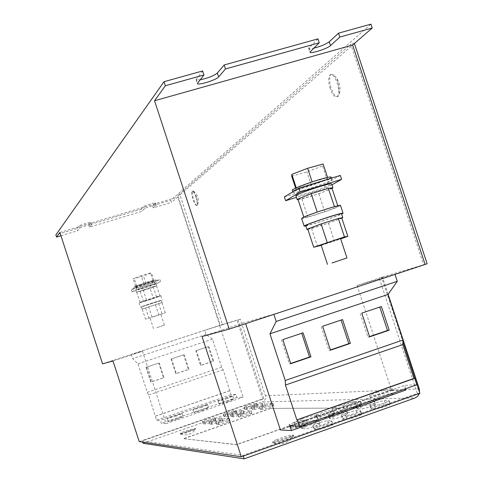 <?xml version="1.0" encoding="UTF-8"?>
<svg xmlns="http://www.w3.org/2000/svg" width="483" height="483" viewBox="0 0 483 483"><rect width="100%" height="100%" fill="white"/><g stroke="black" fill="none" stroke-linecap="round" stroke-linejoin="round"><path stroke-width="0.36" stroke-dasharray="2.42 1.81" d="M228.157 401.572C222.917 403.323 219.892 404.144 219.083 404.036L224.716 401.681C229.932 399.942 232.945 399.121 233.772 399.224L228.157 401.572M227.179 398.566C221.939 400.316 218.914 401.144 218.111 401.053L223.744 398.71C228.96 396.972 231.979 396.145 232.794 396.235L227.179 398.566M177.183 419.105C172.026 420.832 169.068 421.635 168.313 421.52L174.303 419.009C179.434 417.294 182.387 416.491 183.154 416.606L177.183 419.105M176.192 416.074L167.329 418.501L173.325 416.008L182.169 413.587L176.192 416.074M202.8 410.296C197.595 412.035 194.607 412.844 193.828 412.736L199.63 410.302C204.804 408.576 207.787 407.761 208.584 407.869L202.8 410.296M201.809 407.278C196.611 409.01 193.623 409.832 192.844 409.729L198.658 407.32C203.832 405.587 206.815 404.772 207.605 404.869L201.809 407.278M378.497 396.935C387.052 394.068 392.16 392.836 393.826 393.24C393.705 393.832 391.284 394.979 386.551 396.688C377.923 399.574 372.798 400.812 371.179 400.395C371.318 399.791 373.757 398.638 378.497 396.935M377.006 392.407C385.561 389.54 390.669 388.296 392.323 388.664C392.196 389.238 389.769 390.373 385.036 392.075C376.408 394.961 371.288 396.217 369.676 395.831C369.827 395.245 372.266 394.104 377.006 392.407M303.535 423.428C311.897 420.615 316.83 419.425 318.345 419.866C318.182 420.524 315.52 421.792 310.346 423.657C301.917 426.495 296.967 427.69 295.493 427.238C295.681 426.561 298.361 425.294 303.535 423.428M302.032 418.827C310.388 416.014 315.321 414.812 316.824 415.223C316.655 415.863 313.986 417.113 308.812 418.978C300.384 421.81 295.433 423.017 293.972 422.595C294.171 421.943 296.858 420.687 302.032 418.827M341.294 410.079C349.752 407.241 354.776 406.034 356.363 406.457C356.225 407.078 353.683 408.286 348.738 410.073C340.207 412.935 335.172 414.148 333.626 413.714C333.789 413.074 336.349 411.866 341.294 410.079M339.797 405.515C348.255 402.677 353.272 401.458 354.854 401.844C354.709 402.448 352.161 403.643 347.217 405.424C338.686 408.286 333.65 409.512 332.117 409.107C332.286 408.491 334.846 407.296 339.797 405.515M331.181 177.134C332.081 178.052 314.65 184.723 302.382 188.189C296.157 189.952 292.807 190.61 292.33 190.157M303.137 190.477C296.912 192.252 293.561 192.916 293.09 192.476C292.04 191.654 309.663 184.904 322.125 181.391C328.259 179.658 331.531 179.012 331.942 179.459C332.835 180.352 315.399 186.999 303.137 190.477M140.885 285.163L133.93 286.944C135.264 286.105 140.227 284.336 148.824 281.637L155.707 279.874C154.349 280.72 149.404 282.483 140.885 285.163M141.302 286.455L134.352 288.248C135.693 287.421 140.656 285.652 149.253 282.947L156.13 281.178C154.771 282.012 149.827 283.775 141.302 286.455M160.875 300.39C156.009 301.688 139.835 307.079 140.511 307.164L160.875 300.39M159.378 296.405L160.875 295.735C161.31 295.24 145.335 300.299 140.517 302.177L139.098 302.817C138.748 303.282 154.457 298.307 159.378 296.405M160.604 300.746L141.386 306.886L160.604 300.746M142.195 308.981L162.131 302.533L142.195 308.981L145.528 319.221L165.325 312.827L145.528 319.221M143.022 287.415L135.934 290.138L148.842 286.371L155.967 283.636L143.022 287.415M150.104 288.339L156.558 285.924L153.141 286.636L136.731 292.209L150.159 288.321L156.504 285.948L153.063 286.661L136.641 292.312L150.104 288.339L153.407 298.476L159.879 296.121L140.064 302.443L153.407 298.476M156.764 327.661L164.431 325.119L156.764 327.661M153.238 316.824L160.887 314.246L153.238 316.824M340.575 238.548L321.104 244.972M295.91 195.826C297.721 196.152 304.592 194.317 316.534 190.308C326.049 186.969 331.09 184.82 331.664 183.86M298.12 199.775L317.79 194.124L332.087 188.479M305.697 225.603C305.28 226.624 330.499 218.624 338.831 215.092L341.493 213.715M307.816 228.912L311.734 228.459L328.482 223.176L341.837 218.189M301.597 218.376C301.247 219.517 325.934 211.814 336.222 207.587L340.497 205.438M195.935 197.1C197.263 201.526 197.541 204.315 196.762 205.456C195.712 205.728 194.438 203.748 192.946 199.515C191.612 195.102 191.34 192.319 192.113 191.165C193.158 190.882 194.432 192.862 195.935 197.1M197.432 205.251L197.432 205.251C196.376 205.523 195.102 203.548 193.605 199.316C192.288 194.945 192.005 192.168 192.765 190.978L193.393 190.972L196.605 196.895L197.795 204.49L197.432 205.251L196.762 205.456M330.167 88.552C328.186 81.736 328.168 77.153 330.106 74.793C332.431 73.796 334.779 76.495 337.164 82.895C339.138 89.741 339.163 94.33 337.225 96.648C334.882 97.638 332.527 94.94 330.167 88.552M331.03 74.563L333.421 74.666C335.22 75.994 336.796 78.638 338.16 82.605L339.531 93.406L338.221 96.365C335.866 97.349 333.512 94.65 331.151 88.268C329.195 81.561 329.152 76.99 331.03 74.563M186.233 432.128L180.201 433.493C180.865 432.81 183.951 431.573 189.475 429.792L195.518 428.421C194.878 429.103 191.781 430.335 186.233 432.128M180.624 434.006L189.71 430.516L195.754 429.152L186.474 432.865L180.624 434.006M276.222 439.699C285.103 436.324 290.857 434.778 293.465 435.062L289.782 437.218C280.828 440.617 275.05 442.174 272.448 441.891L276.222 439.699M291.273 436.113L293.791 436.064L290.108 438.226L275.207 442.863L272.78 442.893L276.542 440.695L291.273 436.113M419.866 393.295L417.234 393.385L242.985 455.33L142.334 440.901L263.893 398.861L262.674 398.904L236.948 320.253L238.077 319.921L263.893 398.861M139.201 441.595L262.674 398.904M425.118 264.473L423.657 264.907L350.803 44.261L177.865 195.5L220.248 325.204L219.747 325.355L177.792 196.961L171.568 202.371L170.873 200.252L370.944 24.15M417.234 393.385L379.246 278.069L381.667 277.351L402.913 341.825M89.56 227.119L88.86 224.963L141.012 209.254L141.706 211.379L89.56 227.119L91.661 224.607C91.746 223.804 80.136 227.402 79.61 228.344L77.709 230.693L77.008 228.537L55.865 234.907M60.955 235.752L77.709 230.693M202.637 70.953L196.062 79.586L199.998 79.846M317.959 38.882L308.625 48.318C308.945 48.904 310.563 48.886 313.497 48.264M141.012 209.254L143.711 206.652C144.556 205.631 155.598 202.178 155.508 202.963L152.58 205.764L170.873 200.252M88.86 224.963L90.949 222.428C91.033 221.606 79.423 225.205 78.904 226.159L77.008 228.537M152.58 205.764L153.274 207.889L171.568 202.371M153.274 207.889L156.214 205.118C156.305 204.345 145.262 207.799 144.411 208.813L141.706 211.379M59.886 232.462L177.792 196.961M154.717 282.326L131.34 289.715L135.892 286.95L159.776 279.409L160.495 281.601L155.417 284.469L154.717 282.326L159.776 279.409M135.892 286.95L136.611 289.16L160.495 281.601M102.559 363.856L219.747 325.355M131.34 289.715L132.04 291.871L155.417 284.469M132.04 291.871L136.611 289.16M219.801 325.886L243.088 397.141L236.936 397.412L235.843 394.454L230.983 394.714L223.164 369.821L221.667 367.225L212.508 339.175L206.03 334.478L204.677 330.342L236.948 320.253M204.677 330.342L131.291 354.456L142.521 351.292L166.067 423.645L243.088 397.141M113.004 360.988L142.521 351.292M202.057 336.554L245.201 322.33L245.642 323.682M273.855 314.373L394.973 274.296L357.07 285.459L381.667 277.351M357.07 285.459L391.689 390.662L280.412 429.955M273.819 314.264L245.201 322.33M284.39 196.913L324.347 184.633L325.59 188.406L296.423 197.396M331.972 184.802L325.59 188.406M340.322 175.432L324.347 184.633M241.88 413.104L244.163 413.17C241.385 414.655 237.775 415.869 233.319 416.829L231.122 416.738C233.863 415.277 237.449 414.064 241.88 413.104L241.089 410.677L243.366 410.725C240.582 412.192 236.972 413.406 232.522 414.378L230.331 414.305C233.072 412.856 236.658 411.649 241.089 410.677M227.807 420.723L230.041 420.85C230.5 421.273 220.067 424.799 218.865 424.623L216.722 424.479C216.287 424.05 226.557 420.578 227.807 420.723L226.992 418.224L229.214 418.326C229.673 418.737 219.24 422.263 218.044 422.1L215.901 421.973C215.472 421.562 225.748 418.085 226.992 418.224M220.634 420.482L222.754 420.596C223.2 421.001 212.985 424.454 211.844 424.285L209.809 424.146C212.611 422.649 216.221 421.43 220.634 420.482L219.837 418.043L221.951 418.139C222.397 418.532 212.182 421.979 211.041 421.822L209.012 421.701C211.82 420.222 215.43 419.002 219.837 418.043M255.187 405.907L257.505 405.919C254.837 407.332 251.329 408.509 246.976 409.463L244.736 409.427C247.368 408.032 250.852 406.861 255.187 405.907L254.414 403.54L256.727 403.54C254.052 404.935 250.544 406.118 246.197 407.078L243.963 407.06C246.602 405.678 250.085 404.506 254.414 403.54M330.873 413.792L334.743 413.925C335.365 414.595 322.928 418.779 320.851 418.598L317.12 418.429C316.54 417.759 328.73 413.653 330.873 413.792L329.847 410.665L333.705 410.767C334.321 411.413 321.883 415.597 319.812 415.434L316.093 415.295C315.52 414.649 327.715 410.544 329.847 410.665M357.492 404.38L361.622 404.434C362.238 405.086 350.036 409.173 347.826 409.059L343.836 408.968C343.262 408.322 355.222 404.301 357.492 404.38L356.466 401.27L360.59 401.288C361.199 401.922 348.998 406.01 346.794 405.913L342.809 405.853C342.242 405.225 354.208 401.21 356.466 401.27M355.923 405.696L356.979 408.908L361.242 409.004C363.596 409.125 376.118 404.935 375.478 404.241L375.013 404.12L373.951 400.884L374.41 400.993C375.043 401.669 362.522 405.859 360.173 405.756L355.923 405.696C355.331 405.026 367.599 400.908 370.002 400.968L373.951 400.884M356.979 408.908C356.382 408.213 368.65 404.102 371.059 404.18L375.013 404.12M343.069 419.051L342.664 418.924C342.03 418.169 354.872 413.846 357.299 413.991L361.737 414.154C362.413 414.915 349.3 419.322 346.933 419.129L343.069 419.051L341.976 415.706L341.566 415.585C340.944 414.849 353.785 410.532 356.206 410.659L360.626 410.785C361.296 411.522 348.183 415.923 345.822 415.754L341.976 415.706M251.468 406.97L252.265 409.391L254.619 409.433C259.093 408.461 262.686 407.254 265.396 405.805L264.599 403.365C261.883 404.802 258.29 406.01 253.823 406.988L251.468 406.97C254.155 405.551 257.717 404.356 262.166 403.371L264.406 403.317M252.265 409.391C254.939 407.96 258.502 406.758 262.957 405.786L265.197 405.756M251.764 413.182L251.951 413.237C252.41 413.653 242.146 417.113 240.848 416.98L238.536 416.883C241.319 415.38 244.99 414.142 249.548 413.164L251.764 413.182L251.13 410.725C251.583 411.13 241.319 414.589 240.027 414.468L237.721 414.39C240.51 412.899 244.181 411.661 248.739 410.677L250.949 410.677M236.585 413.062L236.742 413.11C234.014 414.553 230.488 415.742 226.153 416.684L224.064 416.6C226.756 415.175 230.264 413.991 234.575 413.05L236.585 413.062L235.964 410.719C233.229 412.15 229.703 413.339 225.374 414.287L223.285 414.221C225.99 412.814 229.491 411.631 233.802 410.677L235.807 410.677M389.745 403.903L390.258 404.03C390.928 404.772 378.068 409.071 375.557 408.95L370.986 408.841C370.364 408.105 382.953 403.885 385.525 403.963L389.745 403.903L388.646 400.558L389.153 400.679C389.817 401.397 376.957 405.696 374.452 405.593L369.9 405.521C369.284 404.808 381.872 400.588 384.432 400.649L388.646 400.558M260.355 409.409L260.162 409.355C262.885 407.887 266.531 406.656 271.114 405.666L273.68 405.684C270.921 407.175 267.244 408.413 262.637 409.397L260.355 409.409L259.353 406.873C262.076 405.418 265.722 404.193 270.299 403.19L272.859 403.19C270.1 404.663 266.417 405.901 261.822 406.897L259.54 406.921M289.088 424.835L290.12 427.986L293.579 428.246C295.524 428.487 308.202 424.201 307.574 423.519L306.53 420.343C307.158 421.007 294.473 425.288 292.541 425.064L289.088 424.835C288.508 424.177 300.939 419.975 302.938 420.156L306.21 420.234M290.12 427.986C289.528 427.304 301.966 423.096 303.97 423.301L307.248 423.41M300.613 425.288L301.682 428.536L305.377 428.813C307.454 429.067 320.477 424.672 319.818 423.941L318.388 420.548L318.744 420.663C319.396 421.369 306.373 425.765 304.302 425.529L300.613 425.288C300.009 424.581 312.767 420.27 314.898 420.458L318.388 420.548M301.682 428.536C301.066 427.811 313.823 423.494 315.967 423.706L319.462 423.82M329.853 418.785L329.484 418.664C328.881 417.958 341.384 413.744 343.661 413.889L347.802 414.034C348.448 414.746 335.685 419.039 333.469 418.858L329.853 418.785L328.422 415.434C327.824 414.746 340.334 410.538 342.604 410.659L346.728 410.773C347.374 411.462 334.604 415.754 332.395 415.591L328.79 415.543M213.8 420.252L215.816 420.361C213.027 421.834 209.471 423.036 205.16 423.959L203.222 423.826C205.981 422.371 209.507 421.182 213.8 420.252L213.021 417.867L215.032 417.958C212.236 419.419 208.686 420.621 204.375 421.556L202.443 421.442C205.209 419.999 208.734 418.809 213.021 417.867M332.497 424.261L332.89 424.394C333.578 425.173 320.193 429.695 317.977 429.423L314.01 429.121C313.37 428.349 326.472 423.917 328.76 424.134L332.497 424.261L331.386 420.874L331.773 421.001C332.455 421.762 319.07 426.272 316.86 426.03L312.912 425.765C312.278 425.01 325.379 420.584 327.661 420.784L331.386 420.874M340.358 408.087L270.305 408.401L340.358 408.087L236.549 444.728L183.389 438.661L236.495 444.559L340.31 407.924M270.305 408.401L183.389 438.661M143.107 443.285L262.414 401.965L415.175 397.914M354.401 43.512L180.002 194.86L222.367 324.51L240.323 319.178L265.372 395.764C266.024 398.674 265.034 400.739 262.414 401.965M240.323 319.178L238.077 319.921M388.121 294.262L382.439 277.019L379.246 278.069M382.439 277.019L427.135 263.76M222.367 324.51L220.248 325.204M180.002 194.86L177.865 195.5M354.323 43.271L350.803 44.261M425.1 264.43L423.657 264.907M242.985 455.33L243.239 456.109M142.334 440.901L142.733 442.126M419.329 393.482L419.576 392.419M270.347 408.533L183.431 438.799M229.691 390.747L155.278 416.195L148.607 394.979L147.255 392.287L137.993 363.826L132.662 358.652L131.291 354.456M229.993 390.729L155.514 416.201M223.164 369.821L148.607 394.979M221.667 367.225L147.255 392.287M146.005 367.322L158.708 363.101L163.489 377.791L150.799 382.041L146.005 367.322L158.708 363.101M195.79 350.791L208.251 346.655L212.997 361.199L200.548 365.371L195.79 350.791L208.251 346.655M171.018 359.014L183.6 354.842L188.364 369.453L175.794 373.667L171.018 359.014L183.6 354.842M212.508 339.175L137.993 363.826M206.03 334.478L132.662 358.652M166.067 423.645L161.364 423.386L160.296 420.373L156.589 420.222L155.278 416.195M236.936 397.412L161.364 423.386M235.843 394.454L160.296 420.373M230.983 394.714L156.589 420.222M391.689 390.662L405.805 390.047M405.478 388.791L404.597 385.428L416.841 384.776M290.06 425.861L404.597 385.428M307.864 229.425L328.343 223.218L341.867 218.189M311.595 228.501L317.518 246.523M328.482 223.176L334.387 241.132L340.69 238.886M321.225 245.334L334.387 241.132M297.878 199.038L302.038 198.96L318.919 193.731L332.056 188.479M303.873 217.296L307.816 217.006L324.715 211.717L338.058 206.609L334.514 206.754L317.228 212.152L303.813 217.096M301.899 199.002L307.816 217.006M337.786 205.782L338.058 206.609M318.81 193.774L324.715 211.717M305.805 225.947C311.855 224.728 335.969 216.734 341.608 214.066M140.257 291.46L143.566 301.615M156.558 285.924L159.879 296.121M153.141 286.636L156.492 296.912M143.167 289.794L146.518 300.094M136.731 292.209L140.064 302.443M145.679 308.1L148.987 318.255M155.514 304.942L158.822 315.085M161.998 302.63L165.325 312.827M158.629 303.469L161.98 313.751M148.661 306.669L152.018 316.969M143.68 283.31L135.566 286.22L136.767 286.298L154.011 280.623L152.948 280.496L143.68 283.31L141.187 275.642L133.079 278.588L134.304 278.727L143.487 275.974L151.541 273.052L150.461 272.859L141.187 275.642M152.948 280.496L150.461 272.859M154.011 280.623L151.541 273.052M145.944 283.515L143.487 275.974M136.767 286.298L134.304 278.727M135.566 286.22L133.079 278.588M326.955 179.386L327.613 177.666L312.163 182.013L296.302 188.026L296.103 189.596L311.312 185.297L326.955 179.386L322.529 165.941L323.121 164.021M291.69 176.162L306.922 171.954L322.529 165.941M296.103 189.596L295.614 188.11M311.312 185.297L306.922 171.954M379.783 307.079L381.413 306.536M379.729 306.922L361.803 313.111M360.185 313.479L367.961 337.128L369.525 336.591M367.961 337.128L369.61 336.85M301.724 333.264L303.089 332.811M301.67 333.107L282.851 339.597M281.504 339.869L289.377 363.898L290.669 363.457M289.377 363.898L290.754 363.717M341.058 320.072L342.556 319.571M341.004 319.915L322.638 326.248M321.153 326.568L328.977 350.41L330.408 349.921M328.977 350.41L330.493 350.175M184.186 354.709L188.962 369.356L176.361 373.582L171.574 358.893M176.361 373.582L175.794 373.667M188.962 369.356L188.364 369.453M208.891 346.51L213.649 361.085L201.169 365.269L196.4 350.652M201.169 365.269L200.548 365.371M213.649 361.085L212.997 361.199M159.239 362.993L164.033 377.712L151.312 381.975L146.512 367.219M151.312 381.975L150.799 382.041M164.033 377.712L163.489 377.791M309.096 47.419L310.358 51.246M196.285 78.922L197.565 82.841M78.904 226.159L79.61 228.344M90.907 222.548L91.613 224.728M143.711 206.652L144.411 208.813M155.417 203.132L156.124 205.281M419.286 388.863L265.372 395.764M316.86 426.03L317.977 429.423M314.361 429.254L313.262 425.885M327.661 420.784L328.76 424.134M215.678 420.313L214.899 417.916M204.375 421.556L205.16 423.959M203.349 423.875L202.57 421.484M342.604 410.659L343.661 413.889M347.392 413.919L346.323 410.659M332.395 415.591L333.469 418.858M304.302 425.529L305.377 428.813M302.002 428.65L300.933 425.396M314.898 420.458L315.967 423.706M292.541 425.064L293.579 428.246M290.41 428.089L289.377 424.937M302.938 420.156L303.97 423.301M270.299 403.19L271.114 405.666M273.469 405.635L272.654 403.136M261.822 406.897L262.637 409.397M374.452 405.593L375.557 408.95M371.451 408.962L370.358 405.642M384.432 400.649L385.525 403.963M225.374 414.287L226.153 416.684M224.209 416.642L223.43 414.263M233.802 410.677L234.575 413.05M240.027 414.468L240.848 416.98M238.699 416.938L237.884 414.438M248.739 410.677L249.548 413.164M253.823 406.988L254.619 409.433M252.44 409.439L251.649 407.012M262.166 403.371L262.957 405.786M356.206 410.659L357.299 413.991M361.284 414.022L360.179 410.659M345.822 415.754L346.933 419.129M360.173 405.756L361.242 409.004M357.402 409.023L356.339 405.805M370.002 400.968L371.059 404.18M361.206 404.325L360.173 401.192M346.794 405.913L347.826 409.059M344.216 409.071L343.19 405.955M334.375 413.816L333.336 410.665M319.812 415.434L320.851 418.598M317.458 418.532L316.425 415.398M257.324 405.871L256.545 403.492M246.197 407.078L246.976 409.463M244.899 409.469L244.126 407.103M222.609 420.548L221.806 418.091M211.041 421.822L211.844 424.285M209.942 424.195L209.145 421.75M229.878 420.796L229.057 418.278M218.044 422.1L218.865 424.623M216.867 424.527L216.046 422.021M243.993 413.122L243.191 410.677M232.522 414.378L233.319 416.829M231.279 416.787L230.482 414.354M218.111 401.053L219.083 404.036M167.329 418.501L168.313 421.52M192.844 409.729L193.828 412.736M392.323 388.664L393.826 393.24M316.824 415.223L318.345 419.866M354.854 401.844L356.363 406.457M292.861 191.781L293.09 192.476M133.93 286.944L134.352 288.248M139.098 302.817L140.511 307.164M160.875 295.735L162.288 300.082M161.419 300.366L162.131 302.533M135.934 290.138L136.641 292.312M153.546 328.669L150.002 317.796M330.106 74.793L331.096 74.509M339.531 93.406C340.992 85.956 338.957 79.707 333.421 74.666M180.201 433.493L180.443 434.223M180.672 434.295C186.643 435.883 191.588 434.277 195.512 429.478L195.603 429.351M293.465 435.062L293.791 436.064M273.378 443.068L279.349 443.895C285.151 443.593 289.83 441.148 293.392 436.572M308.625 48.318L309.887 52.14M196.062 79.586L197.342 83.493M90.949 222.428L91.661 224.607M155.508 202.963L156.214 205.118M272.448 441.891L272.78 442.893M195.518 428.421L195.754 429.152M337.225 96.648L338.221 96.365M197.795 204.49C199.159 199.062 197.692 194.552 193.393 190.972M192.113 191.165L192.783 190.966M164.431 325.119L160.887 314.246M155.967 283.636L156.673 285.803M141.386 306.886L142.093 309.06M155.707 279.874L156.13 281.178M331.507 178.136L331.942 179.459M332.117 409.107L333.626 413.714M293.972 422.595L295.493 427.238M369.676 395.831L371.179 400.395M207.605 404.869L208.584 407.869M182.169 413.587L183.154 416.606M232.794 396.235L233.772 399.224M331.773 421.001L332.89 424.394M312.912 425.765L314.01 429.121M215.032 417.958L215.816 420.361M202.443 421.442L203.222 423.826M328.422 415.434L329.484 418.664M346.728 410.773L347.802 414.034M318.744 420.663L319.818 423.941M306.53 420.343L307.574 423.519M259.353 406.873L260.162 409.355M272.859 403.19L273.68 405.684M389.153 400.679L390.258 404.03M369.9 405.521L370.986 408.841M235.964 410.719L236.742 413.11M223.285 414.221L224.064 416.6M251.13 410.725L251.951 413.237M237.721 414.39L238.536 416.883M264.599 403.365L265.396 405.805M341.566 415.585L342.664 418.924M360.626 410.785L361.737 414.154M374.41 400.993L375.478 404.241M360.59 401.288L361.622 404.434M342.809 405.853L343.836 408.968M333.705 410.767L334.743 413.925M316.093 415.295L317.12 418.429M256.727 403.54L257.505 405.919M243.963 407.06L244.736 409.427M221.951 418.139L222.754 420.596M209.012 421.701L209.809 424.146M229.214 418.326L230.041 420.85M215.901 421.973L216.722 424.479M243.366 410.725L244.163 413.17M230.331 414.305L231.122 416.738"/><path stroke-width="0.72" d="M292.861 191.781L292.33 190.157C291.267 189.312 308.885 182.538 321.352 179.036C327.486 177.309 330.758 176.675 331.181 177.134L331.507 178.136M332.002 262.969L346.957 257.946L332.002 262.969M327.474 264.34L321.104 244.972L336.065 239.779L340.575 238.548L346.957 257.946M337.786 205.782L332.056 188.479L332.938 187.736L331.664 183.86C329.925 183.51 323.012 185.363 310.919 189.414C301.386 192.771 296.387 194.909 295.91 195.826L297.184 199.69L298.12 199.775M297.884 199.05L297.184 199.69M311.306 193.659L328.325 188.406L311.161 193.701L297.878 199.038L303.813 217.096M340.69 238.886L347.838 236.332L341.837 218.189L342.767 217.598L341.493 213.715C342.109 212.623 316.093 220.888 308.112 224.323L305.697 225.603L306.965 229.467L307.864 229.425M321.249 223.895L338.239 218.539L321.104 223.937L307.707 228.954L313.709 247.23L321.225 245.334M342.767 217.598L338.378 218.497L344.439 236.899L313.709 247.23M341.608 214.066L343.051 213.196L340.497 205.438C341.076 204.218 315.586 212.182 305.558 216.36L301.597 218.376L304.139 226.116L305.805 225.947M343.051 213.196L341.747 213.287C335.148 214.446 302.587 225.567 304.139 226.116M241.307 456.797L139.201 441.595L113.004 360.988L102.559 363.856L59.886 232.462L56.571 237.075L55.865 234.907L164.015 81.693L165.337 85.733L154.554 100.742L229.196 329.104L202.057 336.554L241.307 456.797L419.866 393.295L402.913 341.825M313.497 48.264C320.525 46.483 325.771 44.327 329.243 41.792L338.541 33.158L370.944 24.15L372.224 28.026L352.656 45.028L425.118 264.473L229.196 329.104M164.015 81.693L202.637 70.953L203.953 74.962L197.342 83.493C197.565 85.781 216.408 79.979 218.624 76.942L225.483 68.954L319.251 42.806L309.887 52.14C310.056 54.229 327.438 48.723 330.499 45.607L339.827 37.064L372.224 28.026M165.337 85.733L203.953 74.962M199.998 79.846C207.907 78.155 213.691 75.885 217.344 73.042L224.172 64.963L225.483 68.954M224.172 64.963L317.959 38.882L319.251 42.806M56.571 237.075L60.955 235.752M338.541 33.158L339.827 37.064M245.642 323.682L280.412 429.955L291.364 430.558L405.805 390.047L405.478 388.791M154.554 100.742L352.656 45.028M285.64 200.717L300.16 192.101L341.614 179.356L340.322 175.432L298.856 188.147L284.39 196.913L285.64 200.717L296.423 197.396M341.614 179.356L331.972 184.802M298.856 188.147L300.16 192.101M419.329 393.482L417.747 396.223L415.175 397.914L244.132 458.85L143.107 443.285L142.733 442.126M419.576 392.419L419.286 388.863L388.121 294.262M425.1 264.43L427.135 263.76L354.401 43.512M243.239 456.109L244.132 458.85M291.364 430.558L290.06 425.861L299.557 426.26L297.395 419.673L414.722 378.346L413.925 378.4L402.792 344.608L402.991 340.02L387.982 294.461L397.292 281.317L395.009 274.404M297.395 419.673L413.925 378.4M296.779 419.661L285.447 385.042L402.792 344.608M285.447 385.042L285.242 380.483L402.991 340.02M342.556 319.571L322.638 326.248L330.493 350.175L350.386 343.401L342.556 319.571M303.089 332.811L282.851 339.597L290.754 363.717L310.967 356.828L303.089 332.811M381.413 306.536L361.803 313.111L369.61 336.85L389.201 330.173L381.413 306.536M285.242 380.483L269.955 333.819L387.982 294.461M269.955 333.819L276.179 321.455L397.292 281.317M276.179 321.455L273.855 314.373M299.557 426.26L416.841 384.776L414.722 378.346M321.104 223.937L327.178 242.406M320.996 223.979L307.816 228.912M347.838 236.332L344.439 236.899M341.837 218.189L338.408 218.491M307.707 228.966L306.965 229.467M311.161 193.701L317.204 212.073M311.052 193.743L297.987 198.996M328.325 188.406L334.478 206.633M332.056 188.479L328.464 188.364M332.938 187.736L328.494 188.364M327.534 177.442L323.121 164.021L307.647 168.271L291.823 174.399L291.69 176.162L295.614 188.11M296.236 187.833L291.823 174.399M312.127 181.898L307.647 168.271M369.525 336.591L387.487 330.475L379.783 307.079M387.487 330.475L389.201 330.173M290.669 363.457L309.518 357.034L301.724 333.264M309.518 357.034L310.967 356.828M330.408 349.921L348.804 343.655L341.058 320.072M348.804 343.655L350.386 343.401M329.243 41.792L330.499 45.607M217.344 73.042L218.624 76.942"/></g></svg>
